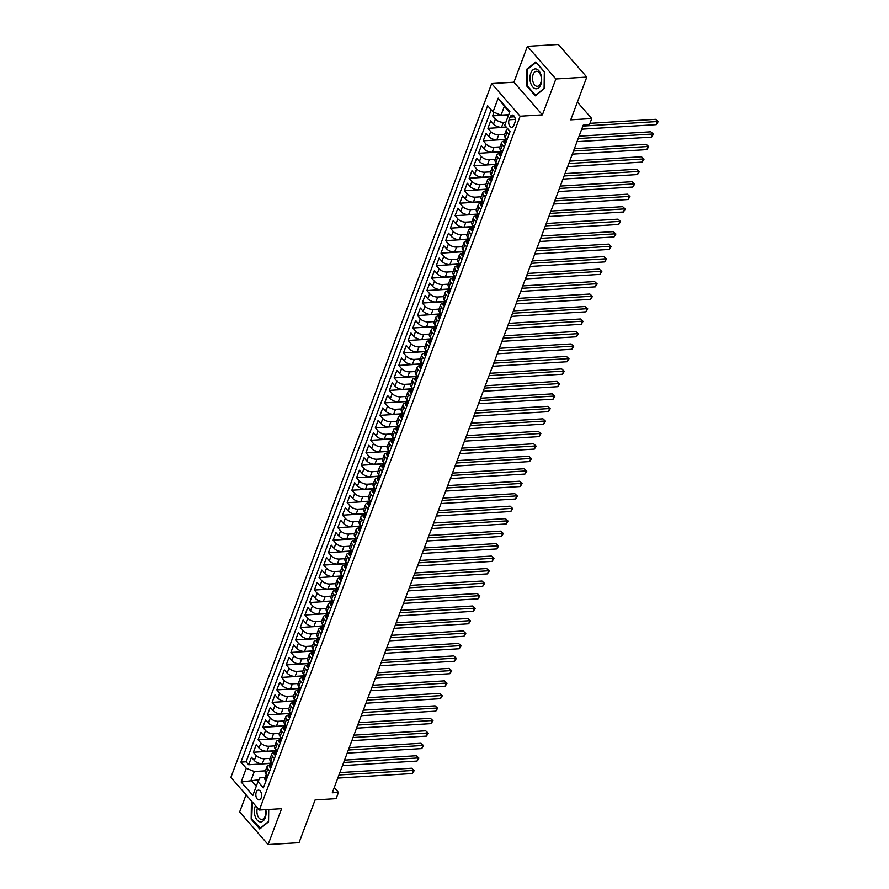 <?xml version="1.0" encoding="UTF-8"?>
<svg xmlns="http://www.w3.org/2000/svg" width="889" height="889" viewBox="0 0 889 889"><rect width="100%" height="100%" fill="white"/><g stroke="black" fill="none" stroke-linecap="round" stroke-linejoin="round"><path stroke-width="1.33" d="M261.177 797.844A4.901 2.878 -93.5 0 0 261.155 792.688A4.901 2.878 -93.5 0 0 258.41 790.132A4.901 2.878 -93.5 0 0 256.254 792.199A4.901 2.878 -93.5 0 0 256.276 797.344A4.901 2.878 -93.5 0 0 259.01 799.9A4.901 2.878 -93.5 0 0 261.177 797.844M246.075 794.822L239.652 811.913L268.111 844.55L299.026 842.672L315.095 799.922L336.12 798.644L338.465 792.41L334.242 787.565M491.673 83.566L230.884 777.397L259.344 810.023L520.143 116.203L491.673 83.566L513.931 82.21L542.39 114.848L555.881 78.965L527.421 46.328L513.931 82.21M527.421 46.328L558.336 44.45L586.796 77.087L570.727 119.826L591.752 118.548L577.394 102.091M555.881 78.965L586.796 77.087M493.94 112.27L492.595 115.848L508.641 114.87M506.197 127.005L501.552 127.283A6.123 3 -159.4 0 1 493.528 124.06L490.717 120.837L487.905 128.327L506.374 127.205M504.908 139.273L496.862 139.762A6.123 3 20.6 0 1 488.839 136.539L486.027 133.317L483.216 140.806L504.808 139.495M500.218 151.752L492.173 152.241A6.123 3 20.6 0 1 484.149 149.019L481.338 145.796L478.526 153.286L500.118 151.975M495.529 164.232L487.483 164.721A6.123 3 20.6 0 1 479.46 161.498L476.648 158.275L473.837 165.765L495.429 164.454M490.839 176.711L482.794 177.2A6.123 3 20.6 0 1 474.77 173.977L471.959 170.755L469.148 178.245L490.739 176.933M486.15 189.19L478.093 189.679A6.123 3 20.6 0 1 470.07 186.457L467.27 183.234L464.458 190.724L486.05 189.413M481.46 201.67L473.404 202.159A6.123 3 20.6 0 1 465.38 198.936L462.58 195.713L459.757 203.203L481.36 201.892M476.76 214.149L468.714 214.638A6.123 3 20.6 0 1 460.691 211.415L457.891 208.193L455.068 215.683L476.671 214.36M472.07 226.628L464.025 227.117A6.123 3 20.6 0 1 456.001 223.895L453.201 220.672L450.379 228.162L471.981 226.839M467.381 239.108L459.335 239.597A6.123 3 20.6 0 1 451.312 236.374L448.501 233.151L445.689 240.641L467.281 239.319M462.691 251.587L454.646 252.076A6.123 3 20.6 0 1 446.622 248.853L443.811 245.631L441 253.121L462.591 251.798M458.002 264.066L449.956 264.555A6.123 3 20.6 0 1 441.933 261.333L439.122 258.11L436.31 265.6L457.902 264.277M453.312 276.546L445.267 277.035A6.123 3 20.6 0 1 437.244 273.812L434.432 270.589L431.621 278.079L453.212 276.757M448.623 289.025L440.577 289.514A6.123 3 20.6 0 1 432.554 286.291L429.743 283.069L426.931 290.559L448.523 289.236M443.933 301.504L435.888 301.993A6.123 3 20.6 0 1 427.865 298.771L425.053 295.548L422.242 303.038L443.833 301.715M439.244 313.984L431.198 314.473A6.123 3 20.6 0 1 423.175 311.239L420.364 308.027L417.552 315.517L439.144 314.195M434.554 326.463L426.498 326.952A6.123 3 20.6 0 1 418.475 323.718L415.674 320.507L412.852 327.997L434.454 326.674M429.854 338.942L421.808 339.431A6.123 3 20.6 0 1 413.785 336.198L410.985 332.986L408.162 340.476L429.765 339.154M425.164 351.422L417.119 351.911A6.123 3 20.6 0 1 409.096 348.677L406.295 345.465L403.473 352.944L425.075 351.633M420.475 363.901L412.429 364.39A6.123 3 20.6 0 1 404.406 361.156L401.595 357.945L398.783 365.423L420.386 364.112M415.785 376.38L407.74 376.869A6.123 3 20.6 0 1 399.717 373.636L396.905 370.424L394.094 377.903L415.685 376.592M411.096 388.86L403.05 389.349A6.123 3 20.6 0 1 395.027 386.115L392.216 382.903L389.404 390.382L410.996 389.071M406.406 401.339L398.361 401.828A6.123 3 20.6 0 1 390.338 398.594L387.526 395.383L384.715 402.861L406.306 401.55M401.717 413.807L393.671 414.307A6.123 3 20.6 0 1 385.648 411.074L382.837 407.862L380.025 415.341L401.617 414.03M397.027 426.287L388.982 426.787A6.123 3 20.6 0 1 380.959 423.553L378.147 420.33L375.336 427.82L396.927 426.509M392.338 438.766L384.292 439.266A6.123 3 20.6 0 1 376.269 436.032L373.458 432.81L370.646 440.299L392.238 438.988M387.648 451.245L379.592 451.734A6.123 3 20.6 0 1 371.569 448.512L368.768 445.289L365.957 452.779L387.548 451.468M382.959 463.725L374.902 464.214A6.123 3 20.6 0 1 366.879 460.991L364.079 457.768L361.256 465.258L382.859 463.947M378.258 476.204L370.213 476.693A6.123 3 20.6 0 1 362.19 473.47L359.389 470.248L356.567 477.737L378.169 476.426M373.569 488.683L365.523 489.172A6.123 3 20.6 0 1 357.5 485.95L354.7 482.727L351.877 490.217L373.48 488.906M368.879 501.163L360.834 501.652A6.123 3 20.6 0 1 352.811 498.429L349.999 495.206L347.188 502.696L368.779 501.385M364.19 513.642L356.145 514.131A6.123 3 20.6 0 1 348.121 510.908L345.31 507.686L342.498 515.176L364.09 513.864M359.5 526.121L351.455 526.61A6.123 3 20.6 0 1 343.432 523.388L340.62 520.165L337.809 527.655L359.4 526.344M354.811 538.601L346.766 539.09A6.123 3 20.6 0 1 338.742 535.867L335.931 532.644L333.119 540.134L354.711 538.823M350.122 551.08L342.076 551.569A6.123 3 20.6 0 1 334.053 548.346L331.241 545.124L328.43 552.614L350.022 551.302M345.432 563.559L337.387 564.048A6.123 3 20.6 0 1 329.363 560.826L326.552 557.603L323.74 565.093L345.332 563.782M340.743 576.039L332.697 576.528A6.123 3 20.6 0 1 324.674 573.305L321.862 570.082L319.051 577.572L340.643 576.261M336.053 588.518L327.997 589.007A6.123 3 20.6 0 1 319.973 585.784L317.173 582.562L314.35 590.052L335.953 588.729M331.353 600.997L323.307 601.486A6.123 3 20.6 0 1 315.284 598.264L312.483 595.041L309.661 602.531L331.264 601.208M326.663 613.477L318.618 613.966A6.123 3 20.6 0 1 310.594 610.743L307.794 607.52L304.971 615.01L326.574 613.688M321.974 625.956L313.928 626.445A6.123 3 20.6 0 1 305.905 623.222L303.093 620L300.282 627.49L321.874 626.167M317.284 638.435L309.239 638.924A6.123 3 20.6 0 1 301.215 635.702L298.404 632.479L295.593 639.969L317.184 638.646M312.595 650.915L304.549 651.404A6.123 3 20.6 0 1 296.526 648.181L293.714 644.958L290.903 652.448L312.495 651.126M307.905 663.394L299.86 663.883A6.123 3 20.6 0 1 291.836 660.66L289.025 657.438L286.214 664.928L307.805 663.605M303.216 675.873L295.17 676.362A6.123 3 20.6 0 1 287.147 673.14L284.336 669.917L281.524 677.407L303.116 676.085M298.526 688.353L290.481 688.842A6.123 3 20.6 0 1 282.458 685.608L279.646 682.396L276.835 689.886L298.426 688.564M293.837 700.832L285.791 701.321A6.123 3 20.6 0 1 277.768 698.087L274.957 694.876L272.145 702.366L293.737 701.043M289.147 713.311L281.091 713.8A6.123 3 20.6 0 1 273.067 710.567L270.267 707.355L267.456 714.834L289.047 713.523M284.458 725.791L276.401 726.28A6.123 3 20.6 0 1 268.378 723.046L265.578 719.834L262.755 727.313L284.358 726.002M279.757 738.27L271.712 738.759A6.123 3 20.6 0 1 263.689 735.525L260.888 732.314L258.066 739.792L279.668 738.481M275.068 750.749L267.022 751.238A6.123 3 20.6 0 1 258.999 748.005L256.199 744.793L253.376 752.272L274.979 750.961M591.752 118.548L589.407 124.782L583.217 125.16L332.275 792.788L338.465 792.41M510.13 117.048L509.097 119.793A4.745 2.778 -93.5 0 0 509.119 124.782A4.745 2.778 -93.5 0 0 511.775 127.26A4.745 2.778 -93.5 0 0 513.864 125.26L514.898 122.515A4.745 2.778 -93.5 0 0 514.875 117.526A4.745 2.778 -93.5 0 0 512.231 115.048A4.745 2.778 -93.5 0 0 510.13 117.048L514.553 116.781M264.978 777.553L259.866 777.864L257.999 781.698L263.377 787.865L510.097 131.472L504.719 125.305L509.875 111.581L498.184 98.168L493.028 111.892L487.639 105.724L240.919 762.117L246.297 768.296L254.321 771.519L251.042 780.253L256.276 786.254M257.999 781.698L252.832 795.422L241.141 782.02L246.297 768.296M270.134 758.361L264.211 758.717A6.123 3 -159.4 0 1 256.188 755.494L253.376 752.272M270.378 763.229L262.333 763.718L264.211 758.717M274.823 745.882L268.9 746.238A6.123 3 -159.4 0 1 260.877 743.015L258.066 739.792M279.513 733.403L273.59 733.769A6.123 3 -159.4 0 1 265.567 730.536L262.755 727.313M284.202 720.923L278.279 721.29A6.123 3 -159.4 0 1 270.256 718.056L267.456 714.834M288.903 708.444L282.969 708.811A6.123 3 -159.4 0 1 274.945 705.577L272.145 702.366M293.592 695.965L287.658 696.331A6.123 3 -159.4 0 1 279.635 693.098L276.835 689.886M298.282 683.485L292.348 683.852A6.123 3 -159.4 0 1 284.324 680.618L281.524 677.407M302.971 671.006L297.048 671.373A6.123 3 -159.4 0 1 289.025 668.139L286.214 664.928M307.661 658.527L301.738 658.893A6.123 3 -159.4 0 1 293.714 655.66L290.903 652.448M312.35 646.047L306.427 646.414A6.123 3 -159.4 0 1 298.404 643.18L295.593 639.969M317.04 633.568L311.117 633.935A6.123 3 -159.4 0 1 303.093 630.701L300.282 627.49M321.729 621.089L315.806 621.455A6.123 3 -159.4 0 1 307.783 618.222L304.971 615.01M326.419 608.609L320.496 608.976A6.123 3 -159.4 0 1 312.472 605.742L309.661 602.531M331.108 596.13L325.185 596.497A6.123 3 -159.4 0 1 317.162 593.274L314.35 590.052M335.809 583.651L329.875 584.017A6.123 3 -159.4 0 1 321.851 580.795L319.051 577.572M340.498 571.171L334.564 571.538A6.123 3 -159.4 0 1 326.541 568.315L323.74 565.093M345.188 558.703L339.254 559.059A6.123 3 -159.4 0 1 331.23 555.836L328.43 552.614M349.877 546.224L343.954 546.579A6.123 3 -159.4 0 1 335.931 543.357L333.119 540.134M354.567 533.744L348.644 534.1A6.123 3 -159.4 0 1 340.62 530.877L337.809 527.655M359.256 521.265L353.333 521.621A6.123 3 -159.4 0 1 345.31 518.398L342.498 515.176M363.945 508.786L358.023 509.141A6.123 3 -159.4 0 1 349.999 505.919L347.188 502.696M368.635 496.306L362.712 496.662A6.123 3 -159.4 0 1 354.689 493.439L351.877 490.217M373.324 483.827L367.401 484.183A6.123 3 -159.4 0 1 359.378 480.96L356.567 477.737M378.014 471.348L372.091 471.703A6.123 3 -159.4 0 1 364.068 468.481L361.256 465.258M382.703 458.868L376.78 459.224A6.123 3 -159.4 0 1 368.757 456.001L365.957 452.779M387.404 446.389L381.47 446.745A6.123 3 -159.4 0 1 373.447 443.522L370.646 440.299M392.093 433.91L386.159 434.265A6.123 3 -159.4 0 1 378.136 431.043L375.336 427.82M396.783 421.43L390.849 421.786A6.123 3 -159.4 0 1 382.826 418.563L380.025 415.341M401.472 408.951L395.549 409.307A6.123 3 -159.4 0 1 387.526 406.084L384.715 402.861M406.162 396.472L400.239 396.827A6.123 3 -159.4 0 1 392.216 393.605L389.404 390.382M410.851 383.992L404.928 384.348A6.123 3 -159.4 0 1 396.905 381.125L394.094 377.903M415.541 371.513L409.618 371.869A6.123 3 -159.4 0 1 401.595 368.646L398.783 365.423M420.23 359.034L414.307 359.4A6.123 3 -159.4 0 1 406.284 356.167L403.473 352.944M424.92 346.554L418.997 346.921A6.123 3 -159.4 0 1 410.974 343.687L408.162 340.476M429.609 334.075L423.686 334.442A6.123 3 -159.4 0 1 415.663 331.208L412.852 327.997M434.31 321.596L428.376 321.962A6.123 3 -159.4 0 1 420.353 318.729L417.552 315.517M438.999 309.116L433.065 309.483A6.123 3 -159.4 0 1 425.042 306.249L422.242 303.038M443.689 296.637L437.755 297.004A6.123 3 -159.4 0 1 429.731 293.77L426.931 290.559M448.378 284.158L442.455 284.524A6.123 3 -159.4 0 1 434.432 281.291L431.621 278.079M453.068 271.678L447.145 272.045A6.123 3 -159.4 0 1 439.122 268.811L436.31 265.6M457.757 259.199L451.834 259.566A6.123 3 -159.4 0 1 443.811 256.332L441 253.121M462.447 246.72L456.524 247.086A6.123 3 -159.4 0 1 448.501 243.853L445.689 240.641M467.136 234.24L461.213 234.607A6.123 3 -159.4 0 1 453.19 231.373L450.379 228.162M471.826 221.761L465.903 222.128A6.123 3 -159.4 0 1 457.879 218.905L455.068 215.683M476.515 209.282L470.592 209.648A6.123 3 -159.4 0 1 462.569 206.426L459.757 203.203M481.205 196.802L475.282 197.169A6.123 3 -159.4 0 1 467.258 193.946L464.458 190.724M485.905 184.334L479.971 184.69A6.123 3 -159.4 0 1 471.948 181.467L469.148 178.245M490.595 171.855L484.661 172.21A6.123 3 -159.4 0 1 476.637 168.988L473.837 165.765M495.284 159.375L489.35 159.731A6.123 3 -159.4 0 1 481.327 156.508L478.526 153.286M499.974 146.896L494.051 147.252A6.123 3 -159.4 0 1 486.027 144.029L483.216 140.806M504.663 134.417L498.74 134.772A6.123 3 -159.4 0 1 490.717 131.55L487.905 128.327M505.908 122.149L503.43 122.293A6.123 3 -159.4 0 1 495.406 119.07L492.595 115.848M491.184 109.791L246.109 761.795L248.687 764.751L270.278 763.44M262.333 763.718A6.123 3 20.6 0 1 254.31 760.484L251.498 757.272L248.687 764.751M507.063 139.573L505.219 137.462A6.123 3 -159.4 0 1 504.441 135.017L506.319 130.016A6.123 3 -159.4 0 1 507.797 128.838M508.93 134.583L507.097 132.472A6.123 3 -159.4 0 1 506.319 130.016M504.241 147.063L502.407 144.951A6.123 3 -159.4 0 1 501.618 142.496A6.123 3 -159.4 0 1 504.196 141.129M501.618 142.496L499.751 147.485A6.123 3 20.6 0 0 500.529 149.941L502.363 152.052M499.551 159.542L497.718 157.431A6.123 3 -159.4 0 1 496.929 154.975A6.123 3 -159.4 0 1 499.507 153.608M496.929 154.975L495.062 159.964A6.123 3 20.6 0 0 495.84 162.42L497.673 164.532M494.862 172.022L493.028 169.91A6.123 3 -159.4 0 1 492.239 167.454A6.123 3 -159.4 0 1 494.817 166.087M492.239 167.454L490.361 172.444A6.123 3 20.6 0 0 491.15 174.9L492.984 177.011M490.172 184.501L488.339 182.389A6.123 3 -159.4 0 1 487.55 179.934A6.123 3 -159.4 0 1 490.128 178.567M487.55 179.934L485.672 184.923A6.123 3 20.6 0 0 486.461 187.379L488.294 189.49M485.483 196.98L483.638 194.869A6.123 3 -159.4 0 1 482.86 192.413A6.123 3 -159.4 0 1 485.427 191.046M482.86 192.413L480.982 197.402A6.123 3 20.6 0 0 481.771 199.858L483.605 201.97M480.793 209.46L478.949 207.348A6.123 3 -159.4 0 1 478.171 204.892A6.123 3 -159.4 0 1 480.738 203.525M478.171 204.892L476.293 209.882A6.123 3 20.6 0 0 477.082 212.338L478.915 214.449M476.104 221.939L474.259 219.827A6.123 3 -159.4 0 1 473.481 217.372A6.123 3 -159.4 0 1 476.048 216.005M473.481 217.372L471.603 222.361A6.123 3 20.6 0 0 472.381 224.817L474.226 226.928M471.414 234.418L469.57 232.307A6.123 3 -159.4 0 1 468.792 229.851A6.123 3 -159.4 0 1 471.359 228.484M468.792 229.851L466.914 234.84A6.123 3 20.6 0 0 467.692 237.296L469.536 239.408M466.725 246.898L464.88 244.786A6.123 3 -159.4 0 1 464.102 242.33A6.123 3 -159.4 0 1 466.669 240.963M464.102 242.33L462.224 247.32A6.123 3 20.6 0 0 463.002 249.776L464.847 251.887M462.024 259.377L460.191 257.265A6.123 3 -159.4 0 1 459.413 254.81A6.123 3 -159.4 0 1 461.98 253.443M459.413 254.81L457.535 259.799A6.123 3 20.6 0 0 458.313 262.255L460.158 264.366M457.335 271.845L455.501 269.745A6.123 3 -159.4 0 1 454.724 267.289A6.123 3 -159.4 0 1 457.29 265.922M454.724 267.289L452.845 272.278A6.123 3 20.6 0 0 453.623 274.734L455.468 276.846M452.645 284.324L450.812 282.224A6.123 3 -159.4 0 1 450.023 279.768A6.123 3 -159.4 0 1 452.601 278.401M450.023 279.768L448.156 284.758A6.123 3 20.6 0 0 448.934 287.214L450.767 289.325M447.956 296.804L446.122 294.704A6.123 3 -159.4 0 1 445.333 292.248A6.123 3 -159.4 0 1 447.912 290.881M445.333 292.248L443.455 297.237A6.123 3 20.6 0 0 444.244 299.693L446.078 301.804M443.267 309.283L441.433 307.183A6.123 3 -159.4 0 1 440.644 304.727A6.123 3 -159.4 0 1 443.222 303.36M440.644 304.727L438.766 309.716A6.123 3 20.6 0 0 439.555 312.172L441.389 314.284M438.577 321.762L436.743 319.662A6.123 3 -159.4 0 1 435.954 317.206A6.123 3 -159.4 0 1 438.521 315.839M435.954 317.206L434.076 322.196A6.123 3 20.6 0 0 434.865 324.652L436.699 326.763M433.888 334.242L432.043 332.142A6.123 3 -159.4 0 1 431.265 329.686A6.123 3 -159.4 0 1 433.832 328.319M431.265 329.686L429.387 334.675A6.123 3 20.6 0 0 430.176 337.131L432.01 339.242M429.198 346.721L427.353 344.621A6.123 3 -159.4 0 1 426.576 342.165A6.123 3 -159.4 0 1 429.143 340.798M426.576 342.165L424.698 347.154A6.123 3 20.6 0 0 425.487 349.61L427.32 351.711M424.509 359.2L422.664 357.1A6.123 3 -159.4 0 1 421.886 354.644A6.123 3 -159.4 0 1 424.453 353.266M421.886 354.644L420.008 359.634A6.123 3 20.6 0 0 420.786 362.09L422.631 364.19M419.819 371.68L417.974 369.58A6.123 3 -159.4 0 1 417.197 367.124A6.123 3 -159.4 0 1 419.764 365.746M417.197 367.124L415.319 372.113A6.123 3 20.6 0 0 416.096 374.569L417.941 376.669M415.119 384.159L413.285 382.059A6.123 3 -159.4 0 1 412.507 379.603A6.123 3 -159.4 0 1 415.074 378.225M412.507 379.603L410.629 384.593A6.123 3 20.6 0 0 411.407 387.048L413.252 389.149M410.429 396.638L408.596 394.527A6.123 3 -159.4 0 1 407.818 392.082A6.123 3 -159.4 0 1 410.385 390.704M407.818 392.082L405.94 397.072A6.123 3 20.6 0 0 406.718 399.528L408.562 401.628M405.74 409.118L403.906 407.006A6.123 3 -159.4 0 1 403.117 404.562A6.123 3 -159.4 0 1 405.695 403.184M403.117 404.562L401.25 409.551A6.123 3 20.6 0 0 402.028 412.007L403.862 414.107M401.05 421.597L399.217 419.486A6.123 3 -159.4 0 1 398.428 417.041A6.123 3 -159.4 0 1 401.006 415.663M398.428 417.041L396.561 422.031A6.123 3 20.6 0 0 397.339 424.486L399.172 426.587M396.361 434.076L394.527 431.965A6.123 3 -159.4 0 1 393.738 429.52A6.123 3 -159.4 0 1 396.316 428.142M393.738 429.52L391.86 434.51A6.123 3 20.6 0 0 392.649 436.966L394.483 439.066M391.671 446.556L389.838 444.444A6.123 3 -159.4 0 1 389.049 441.989A6.123 3 -159.4 0 1 391.627 440.622M389.049 441.989L387.171 446.989A6.123 3 20.6 0 0 387.96 449.445L389.793 451.545M386.982 459.035L385.137 456.924A6.123 3 -159.4 0 1 384.359 454.468A6.123 3 -159.4 0 1 386.926 453.101M384.359 454.468L382.481 459.469A6.123 3 20.6 0 0 383.27 461.913L385.104 464.025M382.292 471.514L380.448 469.403A6.123 3 -159.4 0 1 379.67 466.947A6.123 3 -159.4 0 1 382.237 465.58M379.67 466.947L377.792 471.948A6.123 3 20.6 0 0 378.581 474.393L380.414 476.504M377.603 483.994L375.758 481.882A6.123 3 -159.4 0 1 374.98 479.427A6.123 3 -159.4 0 1 377.547 478.06M374.98 479.427L373.102 484.427A6.123 3 20.6 0 0 373.88 486.872L375.725 488.983M372.913 496.473L371.069 494.362A6.123 3 -159.4 0 1 370.291 491.906A6.123 3 -159.4 0 1 372.858 490.539M370.291 491.906L368.413 496.907A6.123 3 20.6 0 0 369.191 499.351L371.035 501.463M368.224 508.953L366.379 506.841A6.123 3 -159.4 0 1 365.601 504.385A6.123 3 -159.4 0 1 368.168 503.018M365.601 504.385L363.723 509.375A6.123 3 20.6 0 0 364.501 511.831L366.346 513.942M363.523 521.432L361.69 519.32A6.123 3 -159.4 0 1 360.912 516.865A6.123 3 -159.4 0 1 363.479 515.498M360.912 516.865L359.034 521.854A6.123 3 20.6 0 0 359.812 524.31L361.656 526.421M358.834 533.911L357 531.8A6.123 3 -159.4 0 1 356.222 529.344A6.123 3 -159.4 0 1 358.789 527.977M356.222 529.344L354.344 534.333A6.123 3 20.6 0 0 355.122 536.789L356.967 538.901M354.144 546.391L352.311 544.279A6.123 3 -159.4 0 1 351.522 541.823A6.123 3 -159.4 0 1 354.1 540.456M351.522 541.823L349.655 546.813A6.123 3 20.6 0 0 350.433 549.269L352.266 551.38M349.455 558.87L347.621 556.758A6.123 3 -159.4 0 1 346.832 554.303A6.123 3 -159.4 0 1 349.41 552.936M346.832 554.303L344.954 559.292A6.123 3 20.6 0 0 345.743 561.748L347.577 563.859M344.765 571.349L342.932 569.238A6.123 3 -159.4 0 1 342.143 566.782A6.123 3 -159.4 0 1 344.721 565.415M342.143 566.782L340.265 571.771A6.123 3 20.6 0 0 341.054 574.227L342.887 576.339M340.076 583.829L338.242 581.717A6.123 3 -159.4 0 1 337.453 579.261A6.123 3 -159.4 0 1 340.02 577.894M337.453 579.261L335.575 584.251A6.123 3 20.6 0 0 336.364 586.707L338.198 588.818M335.386 596.308L333.542 594.196A6.123 3 -159.4 0 1 332.764 591.741A6.123 3 -159.4 0 1 335.331 590.374M332.764 591.741L330.886 596.73A6.123 3 20.6 0 0 331.675 599.186L333.508 601.297M330.697 608.787L328.852 606.676A6.123 3 -159.4 0 1 328.074 604.22A6.123 3 -159.4 0 1 330.641 602.853M328.074 604.22L326.196 609.209A6.123 3 20.6 0 0 326.985 611.665L328.819 613.777M326.007 621.267L324.163 619.155A6.123 3 -159.4 0 1 323.385 616.699A6.123 3 -159.4 0 1 325.952 615.332M323.385 616.699L321.507 621.689A6.123 3 20.6 0 0 322.285 624.145L324.129 626.256M321.318 633.746L319.473 631.635A6.123 3 -159.4 0 1 318.695 629.179A6.123 3 -159.4 0 1 321.262 627.812M318.695 629.179L316.817 634.168A6.123 3 20.6 0 0 317.595 636.624L319.44 638.735M316.617 646.214L314.784 644.114A6.123 3 -159.4 0 1 314.006 641.658A6.123 3 -159.4 0 1 316.573 640.291M314.006 641.658L312.128 646.647A6.123 3 20.6 0 0 312.906 649.103L314.75 651.215M311.928 658.693L310.094 656.593A6.123 3 -159.4 0 1 309.316 654.137A6.123 3 -159.4 0 1 311.883 652.77M309.316 654.137L307.438 659.127A6.123 3 20.6 0 0 308.216 661.583L310.061 663.694M307.238 671.173L305.405 669.073A6.123 3 -159.4 0 1 304.616 666.617A6.123 3 -159.4 0 1 307.194 665.25M304.616 666.617L302.749 671.606A6.123 3 20.6 0 0 303.527 674.062L305.36 676.173M302.549 683.652L300.715 681.552A6.123 3 -159.4 0 1 299.926 679.096A6.123 3 -159.4 0 1 302.504 677.729M299.926 679.096L298.059 684.086A6.123 3 20.6 0 0 298.837 686.541L300.671 688.653M297.859 696.131L296.026 694.031A6.123 3 -159.4 0 1 295.237 691.575A6.123 3 -159.4 0 1 297.815 690.208M295.237 691.575L293.359 696.565A6.123 3 20.6 0 0 294.148 699.021L295.981 701.132M293.17 708.611L291.336 706.511A6.123 3 -159.4 0 1 290.547 704.055A6.123 3 -159.4 0 1 293.126 702.688M290.547 704.055L288.669 709.044A6.123 3 20.6 0 0 289.458 711.5L291.292 713.611M288.481 721.09L286.636 718.99A6.123 3 -159.4 0 1 285.858 716.534A6.123 3 -159.4 0 1 288.425 715.167M285.858 716.534L283.98 721.524A6.123 3 20.6 0 0 284.769 723.979L286.602 726.08M283.791 733.569L281.946 731.469A6.123 3 -159.4 0 1 281.168 729.013A6.123 3 -159.4 0 1 283.735 727.635M281.168 729.013L279.29 734.003A6.123 3 20.6 0 0 280.079 736.459L281.913 738.559M279.102 746.049L277.257 743.949A6.123 3 -159.4 0 1 276.479 741.493A6.123 3 -159.4 0 1 279.046 740.115M276.479 741.493L274.601 746.482A6.123 3 20.6 0 0 275.379 748.938L277.224 751.038M274.412 758.528L272.567 756.428A6.123 3 -159.4 0 1 271.79 753.972A6.123 3 -159.4 0 1 274.357 752.594M271.79 753.972L269.912 758.962A6.123 3 20.6 0 0 270.689 761.417L272.534 763.518M269.723 771.007L267.878 768.896A6.123 3 -159.4 0 1 267.1 766.451A6.123 3 -159.4 0 1 269.667 765.073M267.1 766.451L265.222 771.441A6.123 3 20.6 0 0 266 773.897L267.845 775.997M509.575 112.392L504.33 106.391L501.052 115.126L493.028 111.892M508.719 114.659L501.052 115.126M542.39 114.848L520.143 116.203M268.111 844.55L281.602 808.668L259.344 810.023M258.932 779.775L241.141 782.02M265.444 770.841L254.321 771.519M246.109 761.795L240.919 762.117M504.33 106.391L498.184 98.168M526.977 69.042L526.744 86L535.311 95.823L544.124 88.7L544.368 71.742L535.789 61.919L526.977 69.042L527.922 68.986M252.054 801.667L251.409 802.178L251.176 819.136L259.744 828.97L268.556 821.836L268.734 809.457M527.433 85.955L526.744 86M251.865 819.102L251.176 819.136M252.354 802.122L251.409 802.178M509.741 131.072L509.108 130.905A4.056 1.989 -159.4 0 1 508.564 129.716M582.884 126.071L657.438 121.526L656.271 124.649L581.706 129.183M589.963 123.315L655.515 119.326L658.116 121.704L656.271 124.649M655.515 119.326L658.116 121.704M540.801 84.588A9.946 5.834 -93.5 0 0 538.845 70.742A9.946 5.834 -93.5 0 0 530.8 73.12A9.946 5.834 -93.5 0 0 532.755 86.966A9.946 5.834 -93.5 0 0 540.801 84.588M540.712 83.133A7.534 4.423 -93.5 0 0 540.679 75.209A7.534 4.423 -93.5 0 0 536.467 71.276A7.534 4.423 -93.5 0 0 533.144 74.443A7.534 4.423 -93.5 0 0 533.178 82.366A7.534 4.423 -93.5 0 0 537.389 86.3A7.534 4.423 -93.5 0 0 540.712 83.133M527.266 85.766L527.499 69.331L536.034 62.43L544.335 71.953L544.101 88.378L535.567 95.29L527.266 85.766M255.499 805.623A9.946 5.834 -93.5 0 0 255.087 816.158A9.946 5.834 -93.5 0 0 262.533 821.369A9.946 5.834 -93.5 0 0 265.811 809.635M257.466 807.879A7.534 4.423 -93.5 0 0 257.466 815.08A7.534 4.423 -93.5 0 0 261.81 819.447A7.534 4.423 -93.5 0 0 265.489 809.657M260.444 828.392L251.687 818.902L252.409 802.078M268.711 809.457L268.534 821.514L259.999 828.426M505.519 143.662L504.419 143.385A4.056 1.989 -159.4 0 1 503.941 141.807L504.83 139.429A4.056 1.989 20.6 0 0 504.885 140.34L505.119 140.518M578.194 138.551L652.748 134.006L651.581 137.128L577.017 141.662M505.43 138.795L505.33 138.862A4.056 1.989 20.6 0 0 504.83 139.429M505.397 140.318L505.452 138.851A4.056 1.989 -159.4 0 1 505.397 137.939L505.463 137.751M579.083 136.173L650.826 131.805L653.426 134.183L651.581 137.128M650.826 131.805L653.426 134.183M500.829 156.142L499.729 155.864A4.056 1.989 -159.4 0 1 499.251 154.286L500.14 151.908A4.056 1.989 20.6 0 0 500.196 152.819L500.429 152.997M573.505 151.03L648.059 146.485L646.881 149.608L572.327 154.141M500.74 151.274L500.64 151.341A4.056 1.989 20.6 0 0 500.14 151.908M500.707 152.786L500.763 151.33A4.056 1.989 -159.4 0 1 500.707 150.419L500.774 150.23M574.394 148.652L646.136 144.285L648.737 146.663L646.881 149.608M646.136 144.285L648.737 146.663M496.14 168.621L495.04 168.343A4.056 1.989 -159.4 0 1 494.562 166.765L495.451 164.387A4.056 1.989 20.6 0 0 495.506 165.298L495.74 165.476M568.804 163.509L643.369 158.964L642.191 162.087L567.638 166.621M496.051 163.754L495.951 163.82A4.056 1.989 20.6 0 0 495.451 164.387M496.018 165.265L496.073 163.798A4.056 1.989 -159.4 0 1 496.018 162.887L496.084 162.709M569.705 161.131L641.447 156.753L644.047 159.142L642.191 162.087M641.447 156.753L644.047 159.142M491.45 181.1L490.35 180.823A4.056 1.989 -159.4 0 1 489.872 179.245L490.761 176.867A4.056 1.989 20.6 0 0 490.817 177.778L491.05 177.956M564.115 175.978L638.68 171.444L637.502 174.566L562.948 179.1M491.361 176.233L491.261 176.3A4.056 1.989 20.6 0 0 490.761 176.867M491.328 177.744L491.384 176.278A4.056 1.989 -159.4 0 1 491.328 175.366L491.395 175.189M565.015 173.611L636.757 169.232L639.358 171.621L637.502 174.566M636.757 169.232L639.358 171.621M486.761 193.58L485.661 193.302A4.056 1.989 -159.4 0 1 485.183 191.724L486.072 189.346A4.056 1.989 20.6 0 0 486.127 190.257L486.35 190.435M559.425 188.457L633.99 183.923L632.812 187.046L558.259 191.58M486.672 188.712L486.572 188.779A4.056 1.989 20.6 0 0 486.072 189.346M486.639 190.224L486.694 188.757A4.056 1.989 -159.4 0 1 486.639 187.846L486.705 187.668M560.326 186.09L632.068 181.712L634.668 184.101L632.812 187.046M632.068 181.712L634.668 184.101M482.071 206.059L480.971 205.781A4.056 1.989 -159.4 0 1 480.493 204.192L481.382 201.825A4.056 1.989 20.6 0 0 481.438 202.736L481.66 202.914M554.736 200.936L629.301 196.402L628.123 199.525L553.569 204.059M481.982 201.192L481.882 201.258A4.056 1.989 20.6 0 0 481.382 201.825M481.949 202.703L481.994 201.236A4.056 1.989 -159.4 0 1 481.938 200.325L482.016 200.147M555.636 198.569L627.367 194.191L629.979 196.58L628.123 199.525M627.367 194.191L629.979 196.58M477.382 218.538L476.282 218.261A4.056 1.989 -159.4 0 1 475.793 216.672L476.693 214.305A4.056 1.989 20.6 0 0 476.748 215.216L476.971 215.394M550.047 213.416L624.6 208.882L623.433 212.004L548.88 216.538M477.26 215.182L477.193 213.738A4.056 1.989 20.6 0 0 476.693 214.305M477.304 213.716A4.056 1.989 -159.4 0 1 477.249 212.804L477.326 212.627M550.936 211.049L622.678 206.67L625.289 209.059L623.433 212.004M622.678 206.67L625.289 209.059M472.681 231.018L471.637 230.751A4.056 1.989 -159.4 0 1 471.103 229.151L472.003 226.784A4.056 1.989 20.6 0 0 472.059 227.695L472.281 227.873M545.357 225.895L619.911 221.361L618.744 224.473L544.179 229.018M472.604 226.15L472.504 226.217A4.056 1.989 20.6 0 0 472.003 226.784M472.57 227.662L472.615 226.195A4.056 1.989 -159.4 0 1 472.559 225.284L472.637 225.095M546.246 223.517L617.988 219.15L620.589 221.539L618.744 224.473M617.988 219.15L620.589 221.539M467.992 243.497L466.903 243.219A4.056 1.989 -159.4 0 1 466.414 241.63L467.303 239.263A4.056 1.989 20.6 0 0 467.37 240.174L467.592 240.352M540.668 238.374L615.221 233.84L614.055 236.952L539.49 241.497M467.914 238.63L467.814 238.697A4.056 1.989 20.6 0 0 467.303 239.263M467.87 240.141L467.925 238.674A4.056 1.989 -159.4 0 1 467.87 237.763L467.936 237.574M541.557 235.996L613.299 231.629L615.899 234.018L614.055 236.952M613.299 231.629L615.899 234.018M463.302 255.976L462.202 255.699A4.056 1.989 -159.4 0 1 461.724 254.11L462.613 251.743A4.056 1.989 20.6 0 0 462.669 252.654L462.902 252.832M535.978 250.854L610.532 246.32L609.365 249.431L534.8 253.976M463.213 251.109L463.125 251.176A4.056 1.989 20.6 0 0 462.613 251.743M463.18 252.62L463.236 251.154A4.056 1.989 -159.4 0 1 463.18 250.242L463.247 250.053M536.867 248.476L608.609 244.108L611.21 246.497L609.365 249.431M608.609 244.108L611.21 246.497M458.613 268.456L457.513 268.178A4.056 1.989 -159.4 0 1 457.035 266.589L457.924 264.222A4.056 1.989 20.6 0 0 457.979 265.133L458.213 265.311M531.289 263.333L605.842 258.799L604.676 261.911L530.111 266.456M458.524 263.589L458.424 263.644A4.056 1.989 20.6 0 0 457.924 264.222M458.491 265.1L458.546 263.633A4.056 1.989 -159.4 0 1 458.491 262.722L458.557 262.533M532.178 260.955L603.92 256.588L606.52 258.977L604.676 261.911M603.92 256.588L606.52 258.977M453.923 280.935L452.823 280.657A4.056 1.989 -159.4 0 1 452.345 279.068L453.234 276.701A4.056 1.989 20.6 0 0 453.29 277.612L453.523 277.79M526.599 275.812L601.153 271.278L599.975 274.39L525.421 278.935M453.801 277.579L453.734 276.123A4.056 1.989 20.6 0 0 453.234 276.701M453.857 276.112A4.056 1.989 -159.4 0 1 453.801 275.201L453.868 275.012M527.488 273.434L599.23 269.067L601.831 271.445L599.975 274.39M599.23 269.067L601.831 271.445M449.234 293.414L448.134 293.137A4.056 1.989 -159.4 0 1 447.656 291.548L448.545 289.181A4.056 1.989 20.6 0 0 448.601 290.092L448.834 290.27M521.91 288.292L596.463 283.758L595.286 286.869L520.732 291.414M449.145 288.547L449.045 288.603A4.056 1.989 20.6 0 0 448.545 289.181M449.112 290.058L449.167 288.592A4.056 1.989 -159.4 0 1 449.112 287.68L449.178 287.491M522.799 285.914L594.541 281.546L597.141 283.924L595.286 286.869M594.541 281.546L597.141 283.924M444.544 305.894L443.444 305.616A4.056 1.989 -159.4 0 1 442.966 304.027L443.855 301.66A4.056 1.989 20.6 0 0 443.911 302.571L444.144 302.749M517.209 300.771L591.774 296.237L590.596 299.349L516.042 303.894M444.456 301.027L444.356 301.082A4.056 1.989 20.6 0 0 443.855 301.66M444.422 302.538L444.478 301.071A4.056 1.989 -159.4 0 1 444.422 300.16L444.489 299.971M518.109 298.393L589.851 294.026L592.452 296.404L590.596 299.349M589.851 294.026L592.452 296.404M439.855 318.373L438.799 318.106A4.056 1.989 -159.4 0 1 438.277 316.506L439.166 314.139A4.056 1.989 20.6 0 0 439.222 315.05L439.455 315.217M512.52 313.25L587.084 308.705L585.907 311.828L511.353 316.373M439.766 313.506L439.666 313.561A4.056 1.989 20.6 0 0 439.166 314.139M439.733 315.017L439.788 313.55A4.056 1.989 -159.4 0 1 439.733 312.639L439.799 312.45M513.42 310.872L585.162 306.505L587.762 308.883L585.907 311.828M585.162 306.505L587.762 308.883M435.166 330.852L434.065 330.575A4.056 1.989 -159.4 0 1 433.588 328.986L434.477 326.619A4.056 1.989 20.6 0 0 434.532 327.53L434.754 327.697M507.83 325.73L582.395 321.185L581.217 324.307L506.663 328.852M435.077 325.985L434.977 326.041A4.056 1.989 20.6 0 0 434.477 326.619M435.043 327.496L435.088 326.03A4.056 1.989 -159.4 0 1 435.032 325.118L435.11 324.93M508.73 323.352L580.473 318.984L583.073 321.362L581.217 324.307M580.473 318.984L583.073 321.362M430.476 343.332L429.376 343.043A4.056 1.989 -159.4 0 1 428.898 341.465L429.787 339.098A4.056 1.989 20.6 0 0 429.843 340.009L430.065 340.176M503.141 338.209L577.706 333.664L576.528 336.787L501.974 341.332M430.354 339.976L430.287 338.52A4.056 1.989 20.6 0 0 429.787 339.098M430.398 338.509A4.056 1.989 -159.4 0 1 430.343 337.598L430.42 337.409M504.041 335.831L575.772 331.464L578.383 333.842L576.528 336.787M575.772 331.464L578.383 333.842M425.775 355.811L424.686 355.522A4.056 1.989 -159.4 0 1 424.197 353.944L425.098 351.577A4.056 1.989 20.6 0 0 425.153 352.488L425.375 352.655M498.451 350.688L573.005 346.143L571.838 349.266L497.284 353.811M425.698 350.944L425.598 350.999A4.056 1.989 20.6 0 0 425.098 351.577M425.664 352.455L425.709 350.988A4.056 1.989 -159.4 0 1 425.653 350.077L425.731 349.888M499.34 348.31L571.082 343.943L573.683 346.321L571.838 349.266M571.082 343.943L573.683 346.321M421.086 368.29L419.997 368.002A4.056 1.989 -159.4 0 1 419.508 366.424L420.408 364.057A4.056 1.989 20.6 0 0 420.464 364.968L420.686 365.135M493.762 363.168L568.315 358.623L567.149 361.745L492.584 366.29M421.008 363.423L420.908 363.479A4.056 1.989 20.6 0 0 420.408 364.057M420.964 364.935L421.019 363.468A4.056 1.989 -159.4 0 1 420.964 362.556L421.042 362.368M494.651 360.79L566.393 356.422L568.993 358.8L567.149 361.745M566.393 356.422L568.993 358.8M416.396 380.77L415.296 380.481A4.056 1.989 -159.4 0 1 414.819 378.903L415.708 376.536A4.056 1.989 20.6 0 0 415.763 377.447L415.996 377.614M489.072 375.647L563.626 371.102L562.459 374.225L487.894 378.77M416.308 375.903L416.219 375.958A4.056 1.989 20.6 0 0 415.708 376.536M416.274 377.414L416.33 375.947A4.056 1.989 -159.4 0 1 416.274 375.036L416.341 374.847M489.961 373.269L561.704 368.902L564.304 371.28L562.459 374.225M561.704 368.902L564.304 371.28M411.707 393.249L410.607 392.96A4.056 1.989 -159.4 0 1 410.129 391.382L411.018 389.015A4.056 1.989 20.6 0 0 411.074 389.927L411.307 390.093M484.383 388.126L558.937 383.581L557.77 386.704L483.205 391.249M411.618 388.382L411.529 388.437A4.056 1.989 20.6 0 0 411.018 389.015M411.585 389.893L411.64 388.426A4.056 1.989 -159.4 0 1 411.585 387.515L411.651 387.326M485.272 385.748L557.014 381.381L559.614 383.759L557.77 386.704M557.014 381.381L559.614 383.759M407.018 405.728L405.917 405.44A4.056 1.989 -159.4 0 1 405.44 403.862L406.329 401.495A4.056 1.989 20.6 0 0 406.384 402.406L406.617 402.573M479.693 400.606L554.247 396.061L553.08 399.183L478.515 403.728M406.895 402.373L406.829 400.917A4.056 1.989 20.6 0 0 406.329 401.495M406.951 400.906A4.056 1.989 -159.4 0 1 406.895 399.994L406.962 399.806M480.582 398.228L552.325 393.86L554.925 396.238L553.08 399.183M552.325 393.86L554.925 396.238M402.328 418.208L401.228 417.919A4.056 1.989 -159.4 0 1 400.75 416.341L401.639 413.974A4.056 1.989 20.6 0 0 401.695 414.885L401.928 415.052M475.004 413.085L549.558 408.54L548.38 411.663L473.826 416.208M402.239 413.341L402.139 413.396A4.056 1.989 20.6 0 0 401.639 413.974M402.206 414.852L402.261 413.385A4.056 1.989 -159.4 0 1 402.206 412.474L402.273 412.285M475.893 410.707L547.635 406.34L550.235 408.718L548.38 411.663M547.635 406.34L550.235 408.718M397.639 430.687L396.538 430.398A4.056 1.989 -159.4 0 1 396.061 428.82L396.95 426.453A4.056 1.989 20.6 0 0 397.005 427.365L397.239 427.531M470.303 425.564L544.868 421.019L543.69 424.142L469.136 428.687M397.55 425.82L397.45 425.875A4.056 1.989 20.6 0 0 396.95 426.453M397.516 427.331L397.572 425.864A4.056 1.989 -159.4 0 1 397.516 424.953L397.583 424.764M471.203 423.186L542.946 418.819L545.546 421.197L543.69 424.142M542.946 418.819L545.546 421.197M392.949 443.167L391.849 442.878A4.056 1.989 -159.4 0 1 391.371 441.3L392.26 438.922A4.056 1.989 20.6 0 0 392.316 439.833L392.549 440.011M465.614 438.044L540.179 433.499L539.001 436.621L464.447 441.155M392.86 438.299L392.76 438.355A4.056 1.989 20.6 0 0 392.26 438.922M392.827 439.811L392.882 438.344A4.056 1.989 -159.4 0 1 392.827 437.432L392.894 437.244M466.514 435.666L538.256 431.298L540.856 433.676L539.001 436.621M538.256 431.298L540.856 433.676M388.26 455.646L387.159 455.357A4.056 1.989 -159.4 0 1 386.682 453.779L387.571 451.401A4.056 1.989 20.6 0 0 387.626 452.312L387.848 452.49M460.924 450.523L535.489 445.978L534.311 449.101L459.757 453.634M388.171 450.779L388.071 450.834A4.056 1.989 20.6 0 0 387.571 451.401M388.137 452.29L388.193 450.823A4.056 1.989 -159.4 0 1 388.137 449.912L388.204 449.723M461.824 448.145L533.567 443.778L536.167 446.156L534.311 449.101M533.567 443.778L536.167 446.156M383.57 468.125L382.514 467.847A4.056 1.989 -159.4 0 1 381.992 466.258L382.881 463.88A4.056 1.989 20.6 0 0 382.937 464.791L383.159 464.969M456.235 463.002L530.8 458.457L529.622 461.58L455.068 466.114M383.448 464.769L383.381 463.313A4.056 1.989 20.6 0 0 382.881 463.88M383.492 463.302A4.056 1.989 -159.4 0 1 383.437 462.391L383.515 462.202M457.135 460.624L528.866 456.257L531.478 458.635L529.622 461.58M528.866 456.257L531.478 458.635M378.881 480.605L377.781 480.316A4.056 1.989 -159.4 0 1 377.292 478.738L378.192 476.36A4.056 1.989 20.6 0 0 378.247 477.271L378.47 477.449M451.545 475.482L526.099 470.937L524.932 474.059L450.379 478.593M378.792 475.737L378.692 475.793A4.056 1.989 20.6 0 0 378.192 476.36M378.758 477.249L378.803 475.782A4.056 1.989 -159.4 0 1 378.747 474.87L378.825 474.682M452.434 473.104L524.177 468.736L526.788 471.114L524.932 474.059M524.177 468.736L526.788 471.114M374.18 493.073L373.091 492.795A4.056 1.989 -159.4 0 1 372.602 491.217L373.502 488.839A4.056 1.989 20.6 0 0 373.558 489.75L373.78 489.928M446.856 487.961L521.41 483.416L520.243 486.539L445.678 491.072M374.102 488.205L374.002 488.272A4.056 1.989 20.6 0 0 373.502 488.839M374.069 489.728L374.113 488.261A4.056 1.989 -159.4 0 1 374.058 487.35L374.136 487.161M447.745 485.583L519.487 481.216L522.087 483.594L520.243 486.539M519.487 481.216L522.087 483.594M369.491 505.552L368.402 505.274A4.056 1.989 -159.4 0 1 367.913 503.696L368.802 501.318A4.056 1.989 20.6 0 0 368.868 502.229L369.091 502.407M442.166 500.44L516.72 495.895L515.553 499.018L440.988 503.552M369.413 500.685L369.313 500.751A4.056 1.989 20.6 0 0 368.802 501.318M369.368 502.207L369.424 500.74A4.056 1.989 -159.4 0 1 369.368 499.829L369.435 499.64M443.055 498.062L514.798 493.695L517.398 496.073L515.553 499.018M514.798 493.695L517.398 496.073M364.801 518.031L363.701 517.754A4.056 1.989 -159.4 0 1 363.223 516.176L364.112 513.798A4.056 1.989 20.6 0 0 364.168 514.709L364.401 514.887M437.477 512.92L512.031 508.375L510.864 511.497L436.299 516.031M364.712 513.164L364.623 513.231A4.056 1.989 20.6 0 0 364.112 513.798M364.679 514.675L364.734 513.22A4.056 1.989 -159.4 0 1 364.679 512.308L364.746 512.12M438.366 510.542L510.108 506.174L512.709 508.552L510.864 511.497M510.108 506.174L512.709 508.552M360.112 530.511L359.012 530.233A4.056 1.989 -159.4 0 1 358.534 528.655L359.423 526.277A4.056 1.989 20.6 0 0 359.478 527.188L359.712 527.366M432.787 525.399L507.341 520.854L506.174 523.977L431.61 528.511M360.023 525.643L359.923 525.71A4.056 1.989 20.6 0 0 359.423 526.277M359.989 527.155L360.045 525.688A4.056 1.989 -159.4 0 1 359.989 524.777L360.056 524.599M433.676 523.021L505.419 518.643L508.019 521.032L506.174 523.977M505.419 518.643L508.019 521.032M355.422 542.99L354.322 542.712A4.056 1.989 -159.4 0 1 353.844 541.134L354.733 538.756A4.056 1.989 20.6 0 0 354.789 539.667L355.022 539.845M428.098 537.867L502.652 533.333L501.474 536.456L426.92 540.99M355.333 538.123L355.233 538.189A4.056 1.989 20.6 0 0 354.733 538.756M355.3 539.634L355.356 538.167A4.056 1.989 -159.4 0 1 355.3 537.256L355.367 537.078M428.987 535.5L500.729 531.122L503.33 533.511L501.474 536.456M500.729 531.122L503.33 533.511M350.733 555.469L349.633 555.192A4.056 1.989 -159.4 0 1 349.155 553.614L350.044 551.236A4.056 1.989 20.6 0 0 350.099 552.147L350.333 552.325M423.408 550.347L497.962 545.813L496.784 548.935L422.231 553.469M350.61 552.113L350.544 550.669A4.056 1.989 20.6 0 0 350.044 551.236M350.666 550.647A4.056 1.989 -159.4 0 1 350.61 549.735L350.677 549.558M424.297 547.98L496.04 543.601L498.64 545.99L496.784 548.935M496.04 543.601L498.64 545.99M346.043 567.949L344.943 567.671A4.056 1.989 -159.4 0 1 344.465 566.093L345.354 563.715A4.056 1.989 20.6 0 0 345.41 564.626L345.643 564.804M418.708 562.826L493.273 558.292L492.095 561.415L417.541 565.949M345.954 563.081L345.854 563.148A4.056 1.989 20.6 0 0 345.354 563.715M345.921 564.593L345.977 563.126A4.056 1.989 -159.4 0 1 345.921 562.215L345.988 562.037M419.608 560.459L491.35 556.081L493.951 558.47L492.095 561.415M491.35 556.081L493.951 558.47M341.354 580.428L340.254 580.15A4.056 1.989 -159.4 0 1 339.776 578.561L340.665 576.194A4.056 1.989 20.6 0 0 340.72 577.105L340.954 577.283M414.018 575.305L488.583 570.771L487.405 573.894L412.852 578.428M341.265 575.561L341.165 575.628A4.056 1.989 20.6 0 0 340.665 576.194M341.232 577.072L341.287 575.605A4.056 1.989 -159.4 0 1 341.232 574.694L341.298 574.516M414.919 572.938L486.661 568.56L489.261 570.949L487.405 573.894M486.661 568.56L489.261 570.949M336.664 592.907L335.564 592.63A4.056 1.989 -159.4 0 1 335.086 591.041L335.975 588.674A4.056 1.989 20.6 0 0 336.031 589.585L336.253 589.763M409.329 587.785L483.894 583.251L482.716 586.362L408.162 590.907M336.575 588.04L336.475 588.107A4.056 1.989 20.6 0 0 335.975 588.674M336.542 589.551L336.587 588.085A4.056 1.989 -159.4 0 1 336.531 587.173L336.609 586.984M410.229 585.406L481.971 581.039L484.572 583.428L482.716 586.362M481.971 581.039L484.572 583.428M331.975 605.387L330.875 605.109A4.056 1.989 -159.4 0 1 330.397 603.52L331.286 601.153A4.056 1.989 20.6 0 0 331.341 602.064L331.564 602.242M404.639 600.264L479.204 595.73L478.026 598.842L403.473 603.387M331.886 600.519L331.786 600.586A4.056 1.989 20.6 0 0 331.286 601.153M331.853 602.031L331.897 600.564A4.056 1.989 -159.4 0 1 331.841 599.653L331.919 599.464M405.54 597.886L477.271 593.519L479.882 595.908L478.026 598.842M477.271 593.519L479.882 595.908M327.274 617.866L326.23 617.599A4.056 1.989 -159.4 0 1 325.696 615.999L326.596 613.632A4.056 1.989 20.6 0 0 326.652 614.543L326.874 614.721M399.95 612.743L474.504 608.209L473.337 611.321L398.783 615.866M327.163 614.51L327.096 613.066A4.056 1.989 20.6 0 0 326.596 613.632M327.208 613.043A4.056 1.989 -159.4 0 1 327.152 612.132L327.23 611.943M400.839 610.365L472.581 605.998L475.182 608.387L473.337 611.321M472.581 605.998L475.182 608.387M322.585 630.345L321.496 630.068A4.056 1.989 -159.4 0 1 321.007 628.479L321.907 626.112A4.056 1.989 20.6 0 0 321.962 627.023L322.185 627.201M395.261 625.223L469.814 620.689L468.647 623.8L394.083 628.345M322.507 625.478L322.407 625.545A4.056 1.989 20.6 0 0 321.907 626.112M322.463 626.989L322.518 625.523A4.056 1.989 -159.4 0 1 322.463 624.611L322.54 624.422M396.15 622.845L467.892 618.477L470.492 620.866L468.647 623.8M467.892 618.477L470.492 620.866M317.895 642.825L316.795 642.547A4.056 1.989 -159.4 0 1 316.317 640.958L317.206 638.591A4.056 1.989 20.6 0 0 317.262 639.502L317.495 639.68M390.571 637.702L465.125 633.168L463.958 636.28L389.393 640.825M317.806 637.958L317.717 638.013A4.056 1.989 20.6 0 0 317.206 638.591M317.773 639.469L317.829 638.002A4.056 1.989 -159.4 0 1 317.773 637.091L317.84 636.902M391.46 635.324L463.202 630.957L465.803 633.346L463.958 636.28M463.202 630.957L465.803 633.346M313.206 655.304L312.106 655.026A4.056 1.989 -159.4 0 1 311.628 653.437L312.517 651.07A4.056 1.989 20.6 0 0 312.572 651.981L312.806 652.159M385.882 650.181L460.435 645.647L459.269 648.759L384.704 653.304M313.117 650.437L313.028 650.492A4.056 1.989 20.6 0 0 312.517 651.07M313.084 651.948L313.139 650.481A4.056 1.989 -159.4 0 1 313.084 649.57L313.15 649.381M386.771 647.803L458.513 643.436L461.113 645.814L459.269 648.759M458.513 643.436L461.113 645.814M308.516 667.783L307.416 667.506A4.056 1.989 -159.4 0 1 306.938 665.917L307.827 663.55A4.056 1.989 20.6 0 0 307.883 664.461L308.116 664.639M381.192 662.661L455.746 658.127L454.579 661.238L380.014 665.783M308.427 662.916L308.327 662.972A4.056 1.989 20.6 0 0 307.827 663.55M308.394 664.427L308.45 662.961A4.056 1.989 -159.4 0 1 308.394 662.049L308.461 661.861M382.081 660.283L453.823 655.915L456.424 658.293L454.579 661.238M453.823 655.915L456.424 658.293M303.827 680.263L302.727 679.985A4.056 1.989 -159.4 0 1 302.249 678.396L303.138 676.029A4.056 1.989 20.6 0 0 303.193 676.94L303.427 677.118M376.503 675.14L451.056 670.606L449.878 673.718L375.325 678.263M303.705 676.907L303.638 675.451A4.056 1.989 20.6 0 0 303.138 676.029M303.76 675.44A4.056 1.989 -159.4 0 1 303.705 674.529L303.771 674.34M377.392 672.762L449.134 668.395L451.734 670.773L449.878 673.718M449.134 668.395L451.734 670.773M299.137 692.742L298.037 692.464A4.056 1.989 -159.4 0 1 297.559 690.875L298.448 688.508A4.056 1.989 20.6 0 0 298.504 689.419L298.737 689.586M371.802 687.619L446.367 683.074L445.189 686.197L370.635 690.742M299.048 687.875L298.948 687.93A4.056 1.989 20.6 0 0 298.448 688.508M299.015 689.386L299.071 687.919A4.056 1.989 -159.4 0 1 299.015 687.008L299.082 686.819M372.702 685.241L444.444 680.874L447.045 683.252L445.189 686.197M444.444 680.874L447.045 683.252M294.448 705.221L293.348 704.944A4.056 1.989 -159.4 0 1 292.87 703.355L293.759 700.988A4.056 1.989 20.6 0 0 293.815 701.899L294.048 702.066M367.113 700.099L441.677 695.554L440.5 698.676L365.946 703.221M294.359 700.354L294.259 700.41A4.056 1.989 20.6 0 0 293.759 700.988M294.326 701.866L294.381 700.399A4.056 1.989 -159.4 0 1 294.326 699.487L294.392 699.299M368.013 697.721L439.755 693.353L442.355 695.731L440.5 698.676M439.755 693.353L442.355 695.731M289.758 717.701L288.658 717.412A4.056 1.989 -159.4 0 1 288.18 715.834L289.069 713.467A4.056 1.989 20.6 0 0 289.125 714.378L289.347 714.545M362.423 712.578L436.988 708.033L435.81 711.156L361.256 715.701M289.67 712.834L289.57 712.889A4.056 1.989 20.6 0 0 289.069 713.467M289.636 714.345L289.692 712.878A4.056 1.989 -159.4 0 1 289.636 711.967L289.703 711.778M363.323 710.2L435.065 705.833L437.666 708.211L435.81 711.156M435.065 705.833L437.666 708.211M285.069 730.18L283.969 729.891A4.056 1.989 -159.4 0 1 283.491 728.313L284.38 725.946A4.056 1.989 20.6 0 0 284.436 726.858L284.658 727.024M357.734 725.057L432.298 720.512L431.121 723.635L356.567 728.18M284.98 725.313L284.88 725.368A4.056 1.989 20.6 0 0 284.38 725.946M284.947 726.824L284.991 725.357A4.056 1.989 -159.4 0 1 284.936 724.446L285.013 724.257M358.634 722.679L430.365 718.312L432.976 720.69L431.121 723.635M430.365 718.312L432.976 720.69M280.379 742.659L279.279 742.371A4.056 1.989 -159.4 0 1 278.79 740.793L279.691 738.426A4.056 1.989 20.6 0 0 279.746 739.337L279.968 739.504M353.044 737.537L427.598 732.992L426.431 736.114L351.877 740.659M280.257 739.304L280.191 737.848A4.056 1.989 20.6 0 0 279.691 738.426M280.302 737.837A4.056 1.989 -159.4 0 1 280.246 736.925L280.324 736.737M353.933 735.159L425.675 730.791L428.287 733.169L426.431 736.114M425.675 730.791L428.287 733.169M275.679 755.139L274.59 754.85A4.056 1.989 -159.4 0 1 274.101 753.272L275.001 750.905A4.056 1.989 20.6 0 0 275.057 751.816L275.279 751.983M348.355 750.016L422.908 745.471L421.742 748.594L347.177 753.139M275.601 750.272L275.501 750.327A4.056 1.989 20.6 0 0 275.001 750.905M275.568 751.783L275.612 750.316A4.056 1.989 -159.4 0 1 275.557 749.405L275.634 749.216M349.244 747.638L420.986 743.271L423.586 745.649L421.742 748.594M420.986 743.271L423.586 745.649M270.989 767.618L269.945 767.34A4.056 1.989 -159.4 0 1 269.411 765.751L270.3 763.384A4.056 1.989 20.6 0 0 270.367 764.296L270.589 764.462M343.665 762.495L418.219 757.95L417.052 761.073L342.487 765.618M270.912 762.751L270.812 762.806A4.056 1.989 20.6 0 0 270.3 763.384M270.867 764.262L270.923 762.795A4.056 1.989 -159.4 0 1 270.867 761.884L270.934 761.695M344.554 760.117L416.296 755.75L418.897 758.128L417.052 761.073M416.296 755.75L418.897 758.128M266.3 780.098L265.2 779.809A4.056 1.989 -159.4 0 1 264.722 778.231L265.611 775.864A4.056 1.989 20.6 0 0 265.667 776.775L265.9 776.942M338.976 774.975L413.529 770.43L412.363 773.552L337.798 778.097M266.211 775.23L266.122 775.286A4.056 1.989 20.6 0 0 265.611 775.864M266.178 776.742L266.233 775.275A4.056 1.989 -159.4 0 1 266.178 774.363L266.244 774.175M339.865 772.597L411.607 768.229L414.207 770.607L412.363 773.552M411.607 768.229L414.207 770.607M267.022 751.238L268.9 746.238M271.712 738.759L273.59 733.769M276.401 726.28L278.279 721.29M281.091 713.8L282.969 708.811M285.791 701.321L287.658 696.331M290.481 688.842L292.348 683.852M295.17 676.362L297.048 671.373M299.86 663.883L301.738 658.893M304.549 651.404L306.427 646.414M309.239 638.924L311.117 633.935M313.928 626.445L315.806 621.455M318.618 613.966L320.496 608.976M323.307 601.486L325.185 596.497M327.997 589.007L329.875 584.017M332.697 576.528L334.564 571.538M337.387 564.048L339.254 559.059M342.076 551.569L343.954 546.579M346.766 539.09L348.644 534.1M351.455 526.61L353.333 521.621M356.145 514.131L358.023 509.141M360.834 501.652L362.712 496.662M365.523 489.172L367.401 484.183M370.213 476.693L372.091 471.703M374.902 464.214L376.78 459.224M379.592 451.734L381.47 446.745M384.292 439.266L386.159 434.265M388.982 426.787L390.849 421.786M393.671 414.307L395.549 409.307M398.361 401.828L400.239 396.827M403.05 389.349L404.928 384.348M407.74 376.869L409.618 371.869M412.429 364.39L414.307 359.4M417.119 351.911L418.997 346.921M421.808 339.431L423.686 334.442M426.498 326.952L428.376 321.962M431.198 314.473L433.065 309.483M435.888 301.993L437.755 297.004M440.577 289.514L442.455 284.524M445.267 277.035L447.145 272.045M449.956 264.555L451.834 259.566M454.646 252.076L456.524 247.086M459.335 239.597L461.213 234.607M464.025 227.117L465.903 222.128M468.714 214.638L470.592 209.648M473.404 202.159L475.282 197.169M478.093 189.679L479.971 184.69M482.794 177.2L484.661 172.21M487.483 164.721L489.35 159.731M492.173 152.241L494.051 147.252M496.862 139.762L498.74 134.772M501.552 127.283L503.43 122.293M493.528 124.06L495.406 119.07M254.31 760.484L256.188 755.494M258.999 748.005L260.877 743.015M263.689 735.525L265.567 730.536M268.378 723.046L270.256 718.056M273.067 710.567L274.945 705.577M277.768 698.087L279.635 693.098M282.458 685.608L284.324 680.618M287.147 673.14L289.025 668.139M291.836 660.66L293.714 655.66M296.526 648.181L298.404 643.18M301.215 635.702L303.093 630.701M305.905 623.222L307.783 618.222M310.594 610.743L312.472 605.742M315.284 598.264L317.162 593.274M319.973 585.784L321.851 580.795M324.674 573.305L326.541 568.315M329.363 560.826L331.23 555.836M334.053 548.346L335.931 543.357M338.742 535.867L340.62 530.877M343.432 523.388L345.31 518.398M348.121 510.908L349.999 505.919M352.811 498.429L354.689 493.439M357.5 485.95L359.378 480.96M362.19 473.47L364.068 468.481M366.879 460.991L368.757 456.001M371.569 448.512L373.447 443.522M376.269 436.032L378.136 431.043M380.959 423.553L382.826 418.563M385.648 411.074L387.526 406.084M390.338 398.594L392.216 393.605M395.027 386.115L396.905 381.125M399.717 373.636L401.595 368.646M404.406 361.156L406.284 356.167M409.096 348.677L410.974 343.687M413.785 336.198L415.663 331.208M418.475 323.718L420.353 318.729M423.175 311.239L425.042 306.249M427.865 298.771L429.731 293.77M432.554 286.291L434.432 281.291M437.244 273.812L439.122 268.811M441.933 261.333L443.811 256.332M446.622 248.853L448.501 243.853M451.312 236.374L453.19 231.373M456.001 223.895L457.879 218.905M460.691 211.415L462.569 206.426M465.38 198.936L467.258 193.946M470.07 186.457L471.948 181.467M474.77 173.977L476.637 168.988M479.46 161.498L481.327 156.508M484.149 149.019L486.027 144.029M488.839 136.539L490.717 131.55M505.219 137.462L507.097 132.472M500.529 149.941L502.407 144.951M495.84 162.42L497.718 157.431M491.15 174.9L493.028 169.91M486.461 187.379L488.339 182.389M481.771 199.858L483.638 194.869M477.082 212.338L478.949 207.348M472.381 224.817L474.259 219.827M467.692 237.296L469.57 232.307M463.002 249.776L464.88 244.786M458.313 262.255L460.191 257.265M453.623 274.734L455.501 269.745M448.934 287.214L450.812 282.224M444.244 299.693L446.122 294.704M439.555 312.172L441.433 307.183M434.865 324.652L436.743 319.662M430.176 337.131L432.043 332.142M425.487 349.61L427.353 344.621M420.786 362.09L422.664 357.1M416.096 374.569L417.974 369.58M411.407 387.048L413.285 382.059M406.718 399.528L408.596 394.527M402.028 412.007L403.906 407.006M397.339 424.486L399.217 419.486M392.649 436.966L394.527 431.965M387.96 449.445L389.838 444.444M383.27 461.913L385.137 456.924M378.581 474.393L380.448 469.403M373.88 486.872L375.758 481.882M369.191 499.351L371.069 494.362M364.501 511.831L366.379 506.841M359.812 524.31L361.69 519.32M355.122 536.789L357 531.8M350.433 549.269L352.311 544.279M345.743 561.748L347.621 556.758M341.054 574.227L342.932 569.238M336.364 586.707L338.242 581.717M331.675 599.186L333.542 594.196M326.985 611.665L328.852 606.676M322.285 624.145L324.163 619.155M317.595 636.624L319.473 631.635M312.906 649.103L314.784 644.114M308.216 661.583L310.094 656.593M303.527 674.062L305.405 669.073M298.837 686.541L300.715 681.552M294.148 699.021L296.026 694.031M289.458 711.5L291.336 706.511M284.769 723.979L286.636 718.99M280.079 736.459L281.946 731.469M275.379 748.938L277.257 743.949M270.689 761.417L272.567 756.428M266 773.897L267.878 768.896M515.276 119.415L509.097 119.793M504.474 143.396L506.252 138.651M499.785 155.875L501.563 151.13M495.095 168.354L496.873 163.609M490.395 180.834L492.184 176.089M485.705 193.313L487.494 188.568M481.016 205.792L482.805 201.047M476.326 218.272L478.115 213.527M471.637 230.751L473.426 226.006M466.947 243.23L468.725 238.485M462.258 255.71L464.036 250.965M457.568 268.189L459.346 263.444M452.879 280.668L454.657 275.923M448.189 293.148L449.967 288.403M443.5 305.627L445.278 300.882M438.799 318.106L440.588 313.361M434.11 330.586L435.899 325.841M429.42 343.065L431.209 338.32M424.731 355.544L426.52 350.799M420.041 368.024L421.831 363.279M415.352 380.503L417.13 375.758M410.662 392.982L412.44 388.226M405.973 405.451L407.751 400.706M401.283 417.93L403.061 413.185M396.594 430.409L398.372 425.664M391.893 442.889L393.683 438.144M387.204 455.368L388.993 450.623M382.514 467.847L384.304 463.102M377.825 480.327L379.614 475.582M373.136 492.806L374.925 488.061M368.446 505.285L370.224 500.54M363.757 517.765L365.535 513.02M359.067 530.244L360.845 525.499M354.378 542.723L356.156 537.978M349.688 555.203L351.466 550.458M344.999 567.682L346.777 562.937M340.298 580.161L342.087 575.416M335.609 592.641L337.398 587.896M330.919 605.12L332.708 600.375M326.23 617.599L328.019 612.854M321.54 630.079L323.329 625.334M316.851 642.558L318.629 637.813M312.161 655.037L313.939 650.292M307.472 667.517L309.25 662.772M302.782 679.996L304.56 675.251M298.093 692.475L299.871 687.73M293.392 704.955L295.181 700.21M288.703 717.434L290.492 712.689M284.013 729.913L285.802 725.168M279.324 742.393L281.113 737.648M274.634 754.872L276.423 750.116M269.945 767.34L271.723 762.595M265.255 779.82L267.033 775.075"/></g></svg>
